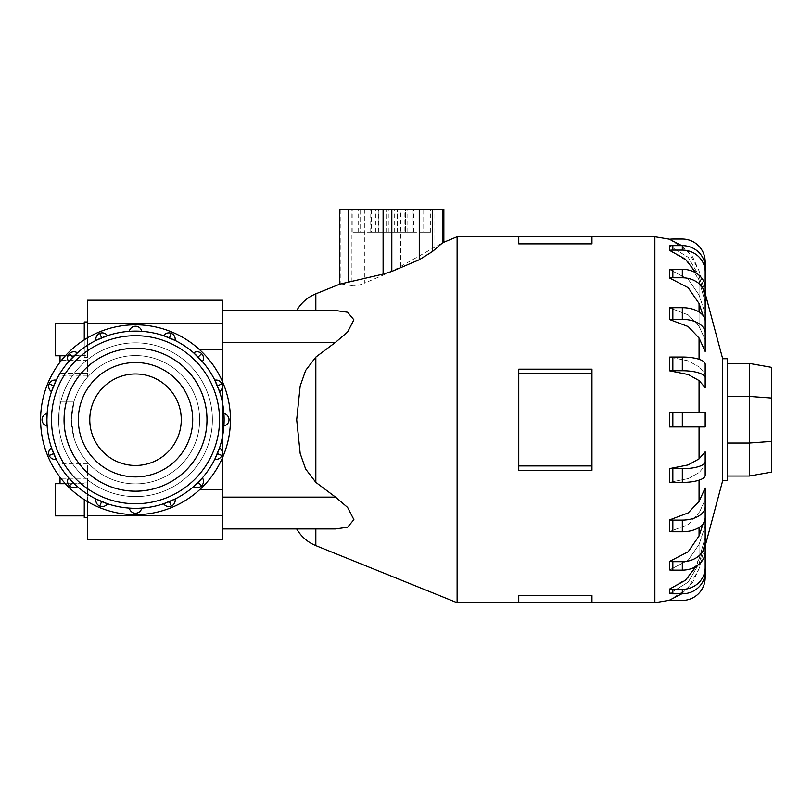 <?xml version="1.0" encoding="UTF-8"?>
<svg xmlns="http://www.w3.org/2000/svg" width="812" height="812" viewBox="0 0 812 812"><rect width="100%" height="100%" fill="white"/><g stroke="black" fill="none" stroke-linecap="round" stroke-linejoin="round"><path stroke-width="0.61" stroke-dasharray="4.06 3.04" d="M60.037 477.283L60.037 466.118L87.483 466.118L87.483 462.251C81.271 455.187 76.805 447.158 74.065 438.155L71.365 419.723A64.158 64.158 0 0 0 135.523 483.881A64.158 64.158 0 0 0 199.681 419.723A64.158 64.158 0 0 1 87.483 462.251A64.158 64.158 0 0 0 199.681 419.723A64.158 64.158 0 0 1 135.523 483.881A64.158 64.158 0 0 1 71.365 419.723L74.065 438.155C76.805 447.158 81.271 455.187 87.483 462.251L87.483 471.193L87.483 466.118L60.037 466.118L60.037 483.688M87.483 471.193L87.483 484.003L87.483 471.193M87.483 368.262L87.483 360.538L87.483 373.327L60.037 373.327L87.483 373.327L87.483 368.262L87.483 375.976L87.483 355.453L87.483 368.262M60.037 355.768L60.037 362.162M60.037 471.193L60.037 463.469L60.037 471.193M87.483 321.958L87.483 339.67L87.483 321.958L87.483 339.67L87.483 321.958L84.265 321.958L84.265 339.832M84.265 323.572L55.297 323.572L55.297 355.768L55.297 339.67L55.297 355.768L84.265 355.768L84.265 339.67L84.265 357.371L84.265 339.67L84.265 355.768L65.386 355.768M84.265 499.613L84.265 517.488L84.265 499.776L84.265 517.488L87.483 517.488L87.483 482.074L87.483 517.488M65.386 483.688L84.265 483.688L55.297 483.688L55.297 515.874L55.297 499.776L55.297 515.874L84.265 515.874L84.265 499.776L84.265 515.874M206.979 419.723A71.456 71.456 0 0 0 135.523 348.267A71.456 71.456 0 0 0 64.067 419.723A71.456 71.456 0 0 1 135.523 348.267A71.456 71.456 0 0 1 206.979 419.723A71.456 71.456 0 0 1 135.523 491.179A71.456 71.456 0 0 1 64.067 419.723A71.476 71.476 0 0 1 135.523 348.246A71.476 71.476 0 0 1 206.999 419.723A71.476 71.476 0 0 0 135.523 348.246A71.476 71.476 0 0 0 64.046 419.723A71.476 71.476 0 0 0 135.523 491.199A71.476 71.476 0 0 0 206.999 419.723A71.476 71.476 0 0 0 135.523 348.246A71.476 71.476 0 0 0 64.046 419.723A71.476 71.476 0 0 0 135.523 491.199A71.476 71.476 0 0 0 206.999 419.723A71.476 71.476 0 0 1 135.523 491.199A71.476 71.476 0 0 1 64.046 419.723A71.456 71.456 0 0 1 135.523 348.267A71.456 71.456 0 0 1 206.979 419.723A71.456 71.456 0 0 1 135.523 491.179A71.456 71.456 0 0 1 64.067 419.723A71.456 71.456 0 0 0 135.523 491.179A71.456 71.456 0 0 0 206.979 419.723M89.777 419.723A45.746 45.746 0 0 1 135.523 373.977A45.746 45.746 0 0 1 181.269 419.723A45.746 45.746 0 0 0 135.523 373.977A45.746 45.746 0 0 0 89.777 419.723A45.746 45.746 0 0 1 135.523 373.977A45.746 45.746 0 0 1 181.269 419.723A45.746 45.746 0 0 1 135.523 465.469A45.746 45.746 0 0 1 89.777 419.723A45.746 45.746 0 0 0 135.523 465.469A45.746 45.746 0 0 0 181.269 419.723A45.746 45.746 0 0 1 135.523 465.469A45.746 45.746 0 0 1 89.777 419.723A45.746 45.746 0 0 0 135.523 465.469A45.746 45.746 0 0 0 181.269 419.723A45.746 45.746 0 0 1 135.523 465.469A45.746 45.746 0 0 1 89.777 419.723A45.746 45.746 0 0 1 135.523 373.977A45.746 45.746 0 0 1 181.269 419.723A45.746 45.746 0 0 0 135.523 373.977A45.746 45.746 0 0 0 89.777 419.723A45.746 45.746 0 0 0 135.523 465.469A45.746 45.746 0 0 0 181.269 419.723A45.746 45.746 0 0 1 135.523 465.469A45.746 45.746 0 0 1 89.777 419.723A45.746 45.746 0 0 1 135.523 373.977A45.746 45.746 0 0 1 181.269 419.723A45.746 45.746 0 0 0 135.523 373.977A45.746 45.746 0 0 0 89.777 419.723M192.708 419.723A57.185 57.185 0 0 0 135.523 362.538A57.185 57.185 0 0 0 78.338 419.723A57.185 57.185 0 0 1 135.523 362.538A57.185 57.185 0 0 1 192.708 419.723A57.185 57.185 0 0 0 135.523 362.538A57.185 57.185 0 0 0 78.338 419.723A57.185 57.185 0 0 0 135.523 476.908A57.185 57.185 0 0 0 192.708 419.723A57.185 57.185 0 0 1 135.523 476.908A57.185 57.185 0 0 1 78.338 419.723A57.185 57.185 0 0 0 135.523 476.908A57.185 57.185 0 0 0 192.708 419.723M230.446 419.723A94.923 94.923 0 0 0 135.523 324.8A94.923 94.923 0 0 0 40.6 419.723A94.923 94.923 0 0 1 135.523 324.8A94.923 94.923 0 0 1 230.446 419.723A94.923 94.923 0 0 1 135.523 514.646A94.923 94.923 0 0 1 40.6 419.723A94.923 94.923 0 0 1 135.523 324.8A94.923 94.923 0 0 1 230.446 419.723A94.923 94.923 0 0 1 135.523 514.646A94.923 94.923 0 0 1 40.6 419.723A94.923 94.923 0 0 0 135.523 514.646A94.923 94.923 0 0 0 230.446 419.723M46.923 419.723A88.599 88.599 0 0 0 135.523 508.322A88.599 88.599 0 0 0 224.122 419.723L223.899 425.935A6.323 6.323 0 0 0 223.899 413.521L224.122 419.723A88.599 88.599 0 0 0 135.523 331.123A88.599 88.599 0 0 0 46.923 419.723L47.147 413.521A88.599 88.599 0 0 1 51.501 391.638L56.251 380.168A88.599 88.599 0 0 1 68.644 361.624L77.424 352.844A88.599 88.599 0 0 1 95.968 340.451L107.438 335.701A88.599 88.599 0 0 1 129.321 331.347L141.735 331.347A88.599 88.599 0 0 1 163.608 335.701L175.077 340.451A88.599 88.599 0 0 1 193.632 352.844L202.401 361.624A88.599 88.599 0 0 1 214.794 380.168L219.555 391.638A88.599 88.599 0 0 1 223.899 413.521A6.323 6.323 0 0 1 223.899 425.935A88.599 88.599 0 0 1 219.555 447.808L214.794 459.277A6.323 6.323 0 0 0 219.555 447.808A6.323 6.323 0 0 1 214.794 459.277A88.599 88.599 0 0 1 202.401 477.832L193.632 486.601A6.323 6.323 0 0 0 202.401 477.832A6.323 6.323 0 0 1 193.632 486.601A88.599 88.599 0 0 1 175.077 498.994L163.608 503.755A6.323 6.323 0 0 0 175.077 498.994A6.323 6.323 0 0 1 163.608 503.755A88.599 88.599 0 0 1 141.735 508.099L129.321 508.099A6.323 6.323 0 0 0 141.735 508.099A6.323 6.323 0 0 1 129.321 508.099A88.599 88.599 0 0 1 107.438 503.755L95.968 498.994A6.323 6.323 0 0 0 107.438 503.755A6.323 6.323 0 0 1 95.968 498.994A88.599 88.599 0 0 1 77.424 486.601L68.644 477.832A6.323 6.323 0 0 0 77.424 486.601A6.323 6.323 0 0 1 68.644 477.832A88.599 88.599 0 0 1 56.251 459.277L51.501 447.808A6.323 6.323 0 0 0 56.251 459.277A6.323 6.323 0 0 1 51.501 447.808A88.599 88.599 0 0 1 47.147 425.935L46.923 419.723A88.599 88.599 0 0 1 135.523 331.123A88.599 88.599 0 0 1 224.122 419.723M51.501 391.638A6.323 6.323 0 0 1 49.167 383.954A6.323 6.323 0 0 0 51.501 391.638A6.323 6.323 0 0 1 56.251 380.168A6.323 6.323 0 0 0 49.167 383.954A6.323 6.323 0 0 1 56.251 380.168A88.599 88.599 0 0 1 68.644 361.624A6.323 6.323 0 0 1 69.426 353.626A6.323 6.323 0 0 0 68.644 361.624A6.323 6.323 0 0 1 77.424 352.844A6.323 6.323 0 0 0 69.426 353.626A6.323 6.323 0 0 1 77.424 352.844A88.599 88.599 0 0 1 95.968 340.451A6.323 6.323 0 0 1 99.754 333.367A6.323 6.323 0 0 0 95.968 340.451A6.323 6.323 0 0 1 107.438 335.701A6.323 6.323 0 0 0 99.754 333.367A6.323 6.323 0 0 1 107.438 335.701A88.599 88.599 0 0 1 129.321 331.347A6.323 6.323 0 0 1 135.523 326.251A6.323 6.323 0 0 0 129.321 331.347A6.323 6.323 0 0 1 141.735 331.347A6.323 6.323 0 0 0 135.523 326.251A6.323 6.323 0 0 1 141.735 331.347A88.599 88.599 0 0 1 163.608 335.701A6.323 6.323 0 0 1 171.291 333.367A6.323 6.323 0 0 0 163.608 335.701A6.323 6.323 0 0 1 175.077 340.451A6.323 6.323 0 0 0 171.291 333.367A6.323 6.323 0 0 1 175.077 340.451A88.599 88.599 0 0 1 193.632 352.844A6.323 6.323 0 0 1 201.62 353.626A6.323 6.323 0 0 0 193.632 352.844A6.323 6.323 0 0 1 202.401 361.624A6.323 6.323 0 0 0 201.62 353.626A6.323 6.323 0 0 1 202.401 361.624A88.599 88.599 0 0 1 214.794 380.168A6.323 6.323 0 0 1 221.879 383.954A6.323 6.323 0 0 0 214.794 380.168A6.323 6.323 0 0 1 219.555 391.638A6.323 6.323 0 0 0 221.879 383.954A6.323 6.323 0 0 1 219.555 391.638A88.599 88.599 0 0 1 223.899 413.521A6.323 6.323 0 0 1 223.899 425.935A88.599 88.599 0 0 1 219.555 447.808A6.323 6.323 0 0 1 214.794 459.277A88.599 88.599 0 0 1 202.401 477.832A6.323 6.323 0 0 1 193.632 486.601A88.599 88.599 0 0 1 175.077 498.994A6.323 6.323 0 0 1 163.608 503.755A88.599 88.599 0 0 1 141.735 508.099A6.323 6.323 0 0 1 129.321 508.099A88.599 88.599 0 0 1 107.438 503.755A6.323 6.323 0 0 1 95.968 498.994A88.599 88.599 0 0 1 77.424 486.601A6.323 6.323 0 0 1 68.644 477.832A88.599 88.599 0 0 1 56.251 459.277A6.323 6.323 0 0 1 51.501 447.808A88.599 88.599 0 0 1 47.147 425.935A6.323 6.323 0 0 1 42.051 419.723A6.323 6.323 0 0 0 47.147 425.935A6.323 6.323 0 0 1 47.147 413.521A6.323 6.323 0 0 0 42.051 419.723A6.323 6.323 0 0 1 47.147 413.521A88.599 88.599 0 0 1 51.501 391.638M58.637 419.723A76.886 76.886 0 0 0 135.523 496.609A76.886 76.886 0 0 0 212.409 419.723A76.886 76.886 0 0 1 135.523 496.609A76.886 76.886 0 0 1 58.637 419.723A76.886 76.886 0 0 1 135.523 342.837A76.886 76.886 0 0 1 212.409 419.723A76.886 76.886 0 0 0 135.523 342.837A76.886 76.886 0 0 0 58.637 419.723A76.886 76.886 0 0 0 135.523 496.609A76.886 76.886 0 0 0 212.409 419.723A76.886 76.886 0 0 1 135.523 496.609A76.886 76.886 0 0 1 58.637 419.723A76.886 76.886 0 0 1 135.523 342.837A76.886 76.886 0 0 1 212.409 419.723A76.886 76.886 0 0 0 135.523 342.837A76.886 76.886 0 0 0 58.637 419.723M46.984 422.839L47.015 423.661M131.585 508.231L132.417 508.261M138.639 508.261L139.461 508.231M224.031 423.661L224.061 422.839M139.461 331.215L138.639 331.184M222.559 323.653L222.559 528.947L335.529 528.947L315.838 528.947L335.529 528.947L347.617 527.221L353.89 519.619L347.617 507.439L335.529 497.117L315.838 482.358L305.647 469.031L300.176 453.451L296.684 419.723L300.176 385.994L305.647 370.414L315.838 357.087L335.529 342.329L347.617 332.007L353.89 319.827L347.617 312.224L335.529 310.509L222.559 310.509L222.559 528.947L222.559 310.509L222.559 323.653L87.483 323.653L87.483 300.207M457.115 602.707L457.115 236.739M705.181 419.723L705.181 426.929L699.061 426.929L705.181 426.929L705.181 412.516L669.484 412.516L705.181 412.516L705.181 419.723M669.778 475.497L669.484 482.338A22.878 7.064 0 0 0 672.854 482.419L682.313 482.419A22.878 7.064 0 0 0 705.181 475.345L705.181 465.53L705.181 475.345L705.181 465.53L699.061 472.594L705.181 465.53L705.181 451.827L699.061 458.892L688.18 464.921L669.484 468.636A22.878 7.064 180 0 0 672.854 468.707L682.313 468.707A22.878 7.064 180 0 0 705.181 461.642L705.181 451.827M705.181 487.982L705.181 499.644L699.061 513.072L705.181 499.644L705.181 487.982L699.061 501.42L688.18 512.91L669.484 519.964L669.484 531.616L688.18 524.562L699.061 513.072L688.18 524.562L669.484 531.616A22.878 13.449 0 0 0 672.854 531.769L672.854 520.106L682.313 520.106A22.878 13.449 180 0 0 705.181 506.668L705.181 487.982M703.009 524.044L705.181 517.467L705.181 525.932L699.061 544.426L705.181 525.932L705.181 517.467L699.061 535.961L688.18 551.764L669.484 561.478L669.484 569.943L688.18 560.229L699.061 544.426L688.18 560.229L669.484 569.943A22.878 18.503 0 0 0 672.854 570.146L672.854 561.681L682.313 561.681A22.878 18.503 180 0 0 705.181 543.177L705.181 517.467M696.331 566.258L699.061 559.113L705.181 537.371L705.181 541.827L699.061 563.569L705.181 541.827L705.181 537.371L699.061 559.113L688.18 577.697L669.484 589.116A22.878 21.751 180 0 0 672.854 589.35L682.313 589.35A22.878 21.751 180 0 0 705.181 567.598L705.181 537.371M681.796 593.805L692.585 582.701L699.061 568.633L705.181 545.765L699.061 568.633L688.18 588.172L669.484 600.169A22.878 22.878 0 0 0 672.854 600.423L682.313 600.423A22.878 22.878 0 0 0 705.181 577.545L705.181 545.765M722.67 480.724L722.67 358.731M591.958 595.592L591.958 602.707L591.958 595.592L518.766 595.592L518.766 602.707L518.766 595.592L518.766 602.707L591.958 602.707L591.958 595.592M518.766 465.936L518.766 419.723L518.766 470.28L591.958 470.28L591.958 419.723L591.958 470.28L591.958 465.936L518.766 465.936L518.766 369.176L518.766 419.723L518.766 369.176L591.958 369.176L591.958 465.936M727.237 480.724L727.237 358.731M669.484 426.929L699.061 426.929L669.484 426.929L672.854 426.929L672.854 412.516L705.181 412.516L705.181 426.929L672.854 426.929M669.484 482.338L688.18 478.623L699.061 472.594L688.18 478.623L669.484 482.338M669.484 593.562L688.18 582.153L699.061 563.569L688.18 582.153L669.484 593.562A22.878 21.751 0 0 0 672.854 593.805L672.854 589.35M364.375 232.161L352.936 232.161L364.375 232.161M339.781 209.293L443.859 209.293M419.266 232.161L430.705 232.161L419.266 232.161M419.266 209.293L430.705 209.293L419.266 209.293M391.82 232.161L386.096 232.161L391.82 232.161M727.237 363.421L727.237 396.398L727.237 363.421L749.324 363.421L771.4 367.318L771.4 472.137L749.324 476.025L749.324 443.047L771.4 441.434M749.324 363.421L749.324 396.398L771.4 398.012M727.237 396.398L727.237 443.047L727.237 396.398L749.324 396.398L749.324 443.047L727.237 443.047L727.237 476.025L749.324 476.025M727.237 476.025L727.237 443.047M404.904 209.293L360.629 209.293L423.011 209.293L394.683 209.293L412.212 209.293L404.904 209.293L404.904 232.161L378.098 232.161L378.27 209.293M378.27 232.161L360.629 232.161L360.629 209.293M360.629 232.161L388.958 232.161L371.419 232.161L371.419 209.293M371.419 232.161L378.737 232.161L378.737 209.293M378.737 232.161L405.543 232.161L405.371 209.293M405.371 232.161L423.011 232.161L423.011 209.293M423.011 232.161L394.683 232.161L412.212 232.161L412.212 209.293M412.212 232.161L404.904 232.161M364.375 209.293L364.375 283.185L391.82 271.421L443.859 242.098M351.18 285.479C353.799 286.565 358.488 285.672 365.248 282.799M339.781 284.149L340.888 283.895L340.888 209.293M340.918 283.885L351.261 285.53L351.261 209.293M591.958 243.864L591.958 236.739L591.958 243.864L591.958 236.739L518.766 236.739L518.766 243.864L518.766 236.739L518.766 243.864L591.958 243.864M591.958 419.723L591.958 369.176L591.958 419.723M591.958 373.52L518.766 373.52M669.778 363.959L669.484 370.81L688.18 374.525L699.061 380.564L705.181 387.628L705.181 364.101L705.181 373.926L699.061 366.862L705.181 373.926L705.181 364.101A22.878 7.064 180 0 0 682.313 357.036L672.854 357.036A22.878 7.064 180 0 0 669.484 357.107L688.18 360.822L699.061 366.862L688.18 360.822L669.484 357.107M669.484 307.829L688.18 314.883L699.061 326.373L688.18 314.883L669.484 307.829L669.484 319.492L688.18 326.546L699.061 338.025L705.181 351.464L705.181 321.126A22.878 13.449 180 0 0 682.313 307.687L672.854 307.687A22.878 13.449 180 0 0 669.484 307.829M705.181 321.988L705.181 287.803L705.181 313.513L699.061 295.02L705.181 313.513L705.181 321.988L705.181 296.278A22.878 18.503 0 0 0 682.313 277.775L672.854 277.775L672.854 269.3A22.878 18.503 180 0 0 669.484 269.503L688.18 279.216L699.061 295.02L688.18 279.216L669.484 269.503L669.484 277.968L688.18 287.681L699.061 303.495L703.009 315.401M705.181 302.074L699.061 280.333L705.181 302.074L705.181 267.402L705.181 297.618L699.061 275.877L705.181 297.618L705.181 302.074L705.181 271.847A22.878 21.751 0 0 0 682.313 250.096L672.854 250.096L672.854 245.64A22.878 21.751 180 0 0 669.484 245.884L688.18 257.292L699.061 275.877L688.18 257.292L669.484 245.884L669.484 250.329L688.18 261.748L699.061 280.333L696.331 273.187M705.181 293.68L699.061 270.822L705.181 293.68L705.181 261.9A22.878 22.878 0 0 0 682.313 239.022L672.854 239.022A22.878 22.878 0 0 0 669.484 239.276L688.18 251.273L699.061 270.822L692.585 256.744L681.796 245.64M699.061 311.981L699.061 326.373L705.181 339.812L699.061 326.373L699.061 303.495M672.854 245.64L682.313 245.64A22.878 21.751 180 0 1 705.181 267.402L705.181 271.847M672.854 250.096A22.878 21.751 0 0 0 669.484 250.329M672.854 269.3L682.313 269.3A22.878 18.503 180 0 1 705.181 287.803L705.181 296.278M672.854 277.775A22.878 18.503 0 0 0 669.484 277.968M705.181 332.788A22.878 13.449 0 0 0 682.313 319.339L672.854 319.339A22.878 13.449 0 0 0 669.484 319.492M705.181 387.628L705.181 377.803A22.878 7.064 0 0 0 682.313 370.739L672.854 370.739A22.878 7.064 0 0 0 669.484 370.81M669.484 412.516L672.854 412.516M669.484 519.964A22.878 13.449 180 0 0 672.854 520.106M672.854 531.769L682.313 531.769A22.878 13.449 0 0 0 705.181 518.32L705.181 506.668M669.484 561.478A22.878 18.503 180 0 0 672.854 561.681M672.854 570.146L682.313 570.146A22.878 18.503 0 0 0 705.181 551.642L705.181 543.177M672.854 593.805L682.313 593.805A22.878 21.751 0 0 0 705.181 572.054L705.181 567.598M222.559 381.833L222.559 457.613M315.838 310.509L296.684 310.509L315.838 310.509L315.838 293.812M315.838 528.947L296.684 528.947L315.838 528.947L315.838 545.634M222.559 300.207L222.559 310.509M132.417 331.184L131.585 331.215M224.061 416.617L224.031 415.785M87.483 339.67L87.483 357.371L87.483 339.67M87.483 337.853L87.483 323.653M87.483 373.327L87.483 377.194L87.483 373.327M87.483 539.239L87.483 501.593M87.483 377.194A64.158 64.158 0 0 1 199.681 419.723A64.158 64.158 0 0 0 87.483 377.194C81.271 384.259 76.805 392.297 74.065 401.301C76.805 392.297 81.271 384.259 87.483 377.194M222.559 528.947L222.559 539.239M60.037 438.155L74.065 438.155L60.037 438.155L60.037 466.118L60.037 438.155M71.365 419.723L74.065 401.301L71.365 419.723A64.158 64.158 0 0 1 135.523 355.565A64.158 64.158 0 0 1 199.681 419.723A64.158 64.158 0 0 0 135.523 355.565A64.158 64.158 0 0 0 71.365 419.723M60.037 401.301L60.037 373.327L60.037 419.723L60.037 401.301L74.065 401.301L60.037 401.301M60.037 368.262L60.037 375.976L60.037 368.262M219.544 419.723A84.022 84.022 0 0 1 135.523 503.744A84.022 84.022 0 0 1 51.501 419.723A84.022 84.022 0 0 1 135.523 335.701A84.022 84.022 0 0 1 219.544 419.723M217.372 453.624L221.879 455.491A6.323 6.323 0 0 1 214.794 459.277M169.424 501.572L171.291 506.079A6.323 6.323 0 0 1 163.608 503.755M101.622 501.572L99.754 506.079A6.323 6.323 0 0 1 95.968 498.994M53.673 453.624L49.167 455.491A6.323 6.323 0 0 1 51.501 447.808M53.673 385.822L49.167 383.954A6.323 6.323 0 0 1 56.251 380.168M101.622 337.873L99.754 333.367A6.323 6.323 0 0 1 107.438 335.701M169.424 337.873L171.291 333.367A6.323 6.323 0 0 1 175.077 340.451M217.372 385.822L221.879 383.954A6.323 6.323 0 0 1 219.555 391.638M198.169 357.077L201.62 353.626A6.323 6.323 0 0 1 202.401 361.624M72.877 357.077L69.426 353.626A6.323 6.323 0 0 1 77.424 352.844M72.877 482.369L69.426 485.82A6.323 6.323 0 0 1 68.644 477.832M198.169 482.369L201.62 485.82A6.323 6.323 0 0 1 193.632 486.601M315.838 482.358L315.838 357.087M699.061 501.42L699.061 480.156M699.061 535.961L699.061 527.475M699.061 544.426L699.061 559.113L699.061 544.426M699.061 563.569L699.061 568.633L699.061 563.569M699.061 458.892L699.061 426.929M654.878 602.707L654.878 236.739M434.867 246.767L434.867 209.293M400.529 266.722L400.529 209.293M391.82 271.421L391.82 209.293M699.061 359.29L699.061 338.025M699.061 280.333L699.061 295.02L699.061 280.333M699.061 270.822L699.061 275.877L699.061 270.822M699.061 412.516L699.061 380.564M682.313 250.096L682.313 245.64M682.313 277.775L682.313 269.3M672.854 319.339L672.854 307.687M682.313 319.339L682.313 307.687M672.854 370.739L672.854 357.036M682.313 370.739L682.313 357.036M682.313 426.929L682.313 412.516M672.854 482.419L672.854 468.707M682.313 482.419L682.313 468.707M682.313 531.769L682.313 520.106M682.313 570.146L682.313 561.681M682.313 593.805L682.313 589.35M222.559 497.117L335.529 497.117M222.559 342.329L335.529 342.329M135.523 513.194A6.323 6.323 0 0 1 129.321 508.099M42.051 419.723A6.323 6.323 0 0 1 47.147 413.521M135.523 326.251A6.323 6.323 0 0 1 141.735 331.347M228.994 419.723A6.323 6.323 0 0 1 223.899 425.935M222.559 349.83L199.752 349.83M222.559 489.616L199.752 489.616M222.559 515.803L87.483 515.803M60.037 484.003L87.483 484.003M87.483 360.538L60.037 360.538M87.483 463.469L60.037 463.469M87.483 482.074L84.265 482.074L87.483 482.074M375.804 232.161L375.804 209.293M430.705 232.161L430.705 209.293M397.535 232.161L397.535 209.293L397.535 232.161M424.98 232.161L424.98 209.293M370.089 232.161L370.089 209.293M386.096 232.161L386.096 209.293L386.096 232.161M358.65 232.161L358.65 209.293M413.552 232.161L413.552 209.293M407.827 232.161L407.827 209.293M352.936 232.161L352.936 209.293M378.098 232.161L378.098 209.293M388.958 232.161L388.958 209.293M405.543 232.161L405.543 209.293M394.683 232.161L394.683 209.293M87.483 357.371L84.265 357.371L87.483 357.371M60.037 355.453L87.483 355.453M87.483 478.907L60.037 478.907M87.483 375.976L60.037 375.976"/><path stroke-width="1.22" d="M60.037 483.688L60.037 477.283M65.386 355.768L55.297 355.768L55.297 323.572L84.265 323.572M84.265 339.832L84.265 321.958L87.483 321.958M84.265 515.874L55.297 515.874L55.297 483.688L65.386 483.688M87.483 517.488L84.265 517.488L84.265 499.613M64.067 419.723A71.456 71.456 0 0 0 135.523 491.179A71.456 71.456 0 0 0 206.979 419.723A71.456 71.456 0 0 0 135.523 348.267A71.456 71.456 0 0 0 64.067 419.723A71.476 71.476 0 0 1 135.523 348.246A71.476 71.476 0 0 1 206.999 419.723A71.476 71.476 0 0 1 135.523 491.199A71.476 71.476 0 0 1 64.046 419.723M89.777 419.723A45.746 45.746 0 0 0 135.523 465.469A45.746 45.746 0 0 0 181.269 419.723A45.746 45.746 0 0 0 135.523 373.977A45.746 45.746 0 0 0 89.777 419.723M192.708 419.723A57.185 57.185 0 0 1 135.523 476.908A57.185 57.185 0 0 1 78.338 419.723A57.185 57.185 0 0 1 135.523 362.538A57.185 57.185 0 0 1 192.708 419.723M40.6 419.723A94.923 94.923 0 0 0 135.523 514.646A94.923 94.923 0 0 0 230.446 419.723A94.923 94.923 0 0 0 135.523 324.8A94.923 94.923 0 0 0 40.6 419.723M47.015 423.661L47.147 425.935A6.323 6.323 0 0 1 47.147 413.521L46.923 419.723A88.599 88.599 0 0 1 135.523 331.123A88.599 88.599 0 0 1 224.122 419.723L224.061 416.617M224.061 422.839L224.122 419.723A88.599 88.599 0 0 1 135.523 508.322A88.599 88.599 0 0 1 46.923 419.723L46.984 422.839M53.673 453.624L49.167 455.491A6.323 6.323 0 0 1 51.501 447.808L56.251 459.277A6.323 6.323 0 0 1 49.167 455.491A6.323 6.323 0 0 0 56.251 459.277M72.877 482.369L69.426 485.82A6.323 6.323 0 0 1 68.644 477.832L77.424 486.601A6.323 6.323 0 0 1 69.426 485.82A6.323 6.323 0 0 0 77.424 486.601M101.622 501.572L99.754 506.079A6.323 6.323 0 0 1 95.968 498.994L107.438 503.755A6.323 6.323 0 0 1 99.754 506.079A6.323 6.323 0 0 0 107.438 503.755M139.461 508.231L141.735 508.099A6.323 6.323 0 0 1 129.321 508.099L131.585 508.231M132.417 508.261L138.639 508.261M169.424 501.572L171.291 506.079A6.323 6.323 0 0 1 163.608 503.755L175.077 498.994A6.323 6.323 0 0 1 171.291 506.079A6.323 6.323 0 0 0 175.077 498.994M198.169 482.369L201.62 485.82A6.323 6.323 0 0 1 193.632 486.601L202.401 477.832A6.323 6.323 0 0 1 201.62 485.82A6.323 6.323 0 0 0 202.401 477.832M217.372 453.624L221.879 455.491A6.323 6.323 0 0 1 214.794 459.277L219.555 447.808A6.323 6.323 0 0 1 221.879 455.491A6.323 6.323 0 0 0 219.555 447.808M224.031 415.785L223.899 413.521A6.323 6.323 0 0 1 223.899 425.935L224.031 423.661M217.372 385.822L221.879 383.954A6.323 6.323 0 0 1 219.555 391.638L214.794 380.168A6.323 6.323 0 0 1 221.879 383.954A6.323 6.323 0 0 0 214.794 380.168M169.424 337.873L171.291 333.367A6.323 6.323 0 0 1 175.077 340.451L163.608 335.701A6.323 6.323 0 0 1 171.291 333.367A6.323 6.323 0 0 0 163.608 335.701M101.622 337.873L99.754 333.367A6.323 6.323 0 0 1 107.438 335.701L95.968 340.451A6.323 6.323 0 0 1 99.754 333.367A6.323 6.323 0 0 0 95.968 340.451M53.673 385.822L49.167 383.954A6.323 6.323 0 0 1 56.251 380.168L51.501 391.638A6.323 6.323 0 0 1 49.167 383.954A6.323 6.323 0 0 0 51.501 391.638M72.877 357.077L69.426 353.626A6.323 6.323 0 0 1 77.424 352.844L68.644 361.624A6.323 6.323 0 0 1 69.426 353.626A6.323 6.323 0 0 0 68.644 361.624M131.585 331.215L129.321 331.347A6.323 6.323 0 0 1 141.735 331.347L139.461 331.215M138.639 331.184L132.417 331.184M198.169 357.077L201.62 353.626A6.323 6.323 0 0 1 202.401 361.624L193.632 352.844A6.323 6.323 0 0 1 201.62 353.626A6.323 6.323 0 0 0 193.632 352.844M222.559 381.833L222.559 310.509L335.529 310.509L347.617 312.224L353.89 319.827L347.617 332.007L335.529 342.329L315.838 357.087L305.647 370.414L300.176 385.994L296.684 419.723L300.176 453.451L305.647 469.031L315.838 482.358L335.529 497.117L347.617 507.439L353.89 519.619L347.617 527.221L335.529 528.947L222.559 528.947L222.559 497.117L335.529 497.117M296.684 310.509C301.211 302.805 307.596 297.243 315.838 293.812L339.781 284.149L383.112 274.101L391.82 271.421L419.266 259.759L432.37 251.588L442.743 242.697L457.115 236.739L457.115 602.707L518.766 602.707L518.766 595.592L591.958 595.592L591.958 602.707L518.766 602.707M705.181 451.827L705.181 461.642A22.878 7.064 180 0 1 682.313 468.707L672.854 468.707A22.878 7.064 180 0 1 669.484 468.636L688.18 464.921L699.061 458.892L705.181 451.827L705.181 475.345A22.878 7.064 0 0 1 682.313 482.419L672.854 482.419A22.878 7.064 0 0 1 669.484 482.338L669.484 468.636L669.778 475.497M699.061 501.42L705.181 487.982L705.181 518.32A22.878 13.449 0 0 1 682.313 531.769L672.854 531.769A22.878 13.449 0 0 1 669.484 531.616L669.484 519.964L688.18 512.91L699.061 501.42L699.061 480.156M705.181 517.467L705.181 543.177A22.878 18.503 180 0 1 682.313 561.681L672.854 561.681L672.854 570.146A22.878 18.503 0 0 1 669.484 569.943L669.484 561.478L688.18 551.764L699.061 535.961L703.009 524.044M722.67 480.724L727.237 480.724L727.237 358.731L722.67 358.731L722.67 480.724L705.181 545.979M591.958 373.52L591.958 470.28L518.766 470.28L518.766 369.176L591.958 369.176L591.958 373.52L518.766 373.52M669.778 419.723L669.484 426.929L669.484 412.516L669.778 419.723M705.181 537.371L705.181 567.598A22.878 21.751 180 0 1 682.313 589.35L672.854 589.35A22.878 21.751 180 0 1 669.484 589.116L669.484 593.562L669.484 589.116L685.369 580.306L696.331 566.258M705.181 545.765L705.181 577.545A22.878 22.878 0 0 1 682.313 600.423L672.854 600.423A22.878 22.878 0 0 1 669.484 600.169L681.796 593.805M771.4 398.012L771.4 367.318L749.324 363.421L749.324 396.398L771.4 398.012L771.4 472.137L749.324 476.025L749.324 443.047L771.4 441.434M727.237 443.047L749.324 443.047L749.324 396.398L727.237 396.398M727.237 363.421L749.324 363.421M727.237 476.025L749.324 476.025M443.859 242.098L443.859 209.293L339.781 209.293L339.781 284.149M591.958 465.936L518.766 465.936M591.958 243.864L591.958 236.739L518.766 236.739L518.766 243.864L591.958 243.864M699.061 380.564L688.18 374.525L669.484 370.81A22.878 7.064 0 0 1 672.854 370.739L682.313 370.739A22.878 7.064 0 0 1 705.181 377.803L705.181 387.628L699.061 380.564L699.061 412.516M669.484 370.81L669.484 357.107A22.878 7.064 180 0 1 672.854 357.036L682.313 357.036A22.878 7.064 180 0 1 705.181 364.101L705.181 387.628M699.061 338.025L688.18 326.546L669.484 319.492L669.484 307.829A22.878 13.449 180 0 1 672.854 307.687L672.854 319.339L682.313 319.339A22.878 13.449 0 0 1 705.181 332.788L705.181 351.464L699.061 338.025L699.061 359.29M703.009 315.401L699.061 303.495L688.18 287.681L669.484 277.968L669.484 269.503A22.878 18.503 180 0 1 672.854 269.3L672.854 277.775L682.313 277.775A22.878 18.503 0 0 1 705.181 296.278L705.181 321.988M696.331 273.187L685.369 259.14L669.484 250.329L669.484 245.884A22.878 21.751 180 0 1 672.854 245.64L672.854 250.096L682.313 250.096A22.878 21.751 0 0 1 705.181 271.847L705.181 302.074M681.796 245.64L669.484 239.276A22.878 22.878 0 0 1 672.854 239.022L682.313 239.022A22.878 22.878 0 0 1 705.181 261.9L705.181 293.68M669.484 357.107L669.778 363.959M669.484 319.492A22.878 13.449 0 0 1 672.854 319.339M672.854 307.687L682.313 307.687A22.878 13.449 180 0 1 705.181 321.126L705.181 332.788M669.484 277.968A22.878 18.503 0 0 1 672.854 277.775M672.854 269.3L682.313 269.3A22.878 18.503 180 0 1 705.181 287.803L705.181 296.278M669.484 250.329A22.878 21.751 0 0 1 672.854 250.096M672.854 245.64L682.313 245.64A22.878 21.751 180 0 1 705.181 267.402L705.181 271.847M669.484 593.562A22.878 21.751 0 0 0 672.854 593.805L682.313 593.805A22.878 21.751 0 0 0 705.181 572.054L705.181 567.598M672.854 570.146L682.313 570.146A22.878 18.503 0 0 0 705.181 551.642L705.181 543.177M672.854 561.681A22.878 18.503 180 0 1 669.484 561.478M705.181 506.668A22.878 13.449 180 0 1 682.313 520.106L672.854 520.106A22.878 13.449 180 0 1 669.484 519.964M669.484 426.929L705.181 426.929L705.181 412.516L669.484 412.516M222.559 457.613L222.559 497.117M222.559 310.509L222.559 300.207L87.483 300.207L87.483 337.853M87.483 501.593L87.483 539.239L222.559 539.239L222.559 528.947M60.037 362.162L60.037 355.768M219.544 419.723A84.022 84.022 0 0 0 135.523 335.701A84.022 84.022 0 0 0 51.501 419.723A84.022 84.022 0 0 0 135.523 503.744A84.022 84.022 0 0 0 219.544 419.723M224.122 419.723A88.599 88.599 0 0 1 135.523 508.322A88.599 88.599 0 0 1 46.923 419.723M315.838 357.087L315.838 482.358M315.838 528.947L315.838 545.634L457.115 602.707M699.061 426.929L699.061 458.892M699.061 527.475L699.061 535.961M669.778 239.235L654.878 236.739L654.878 602.707L669.778 600.21M442.743 242.697L442.743 209.293M432.37 251.588L432.37 209.293M419.266 259.759L419.266 209.293M391.82 271.421L391.82 209.293M383.112 274.101L383.112 209.293M348.764 281.815L348.764 209.293M672.854 357.036L672.854 370.739M682.313 357.036L682.313 370.739M699.061 303.495L699.061 311.981M682.313 307.687L682.313 319.339M682.313 269.3L682.313 277.775M682.313 245.64L682.313 250.096M672.854 589.35L672.854 593.805M682.313 589.35L682.313 593.805M682.313 561.681L682.313 570.146M672.854 520.106L672.854 531.769M682.313 520.106L682.313 531.769M672.854 468.707L672.854 482.419M682.313 468.707L682.313 482.419M672.854 412.516L672.854 426.929M682.313 412.516L682.313 426.929M222.559 342.329L335.529 342.329M315.838 293.812L315.838 310.509M135.523 326.251A6.323 6.323 0 0 0 129.321 331.347M42.051 419.723A6.323 6.323 0 0 0 47.147 425.935M135.523 513.194A6.323 6.323 0 0 0 141.735 508.099M228.994 419.723A6.323 6.323 0 0 0 223.899 413.521M222.559 323.653L87.483 323.653M222.559 349.83L199.752 349.83M222.559 489.616L199.752 489.616M222.559 515.803L87.483 515.803M591.958 602.707L654.878 602.707M457.115 236.739L518.766 236.739M591.958 236.739L654.878 236.739M722.67 358.731L705.181 293.477M296.684 528.947C301.211 536.651 307.596 542.213 315.838 545.634"/></g></svg>

